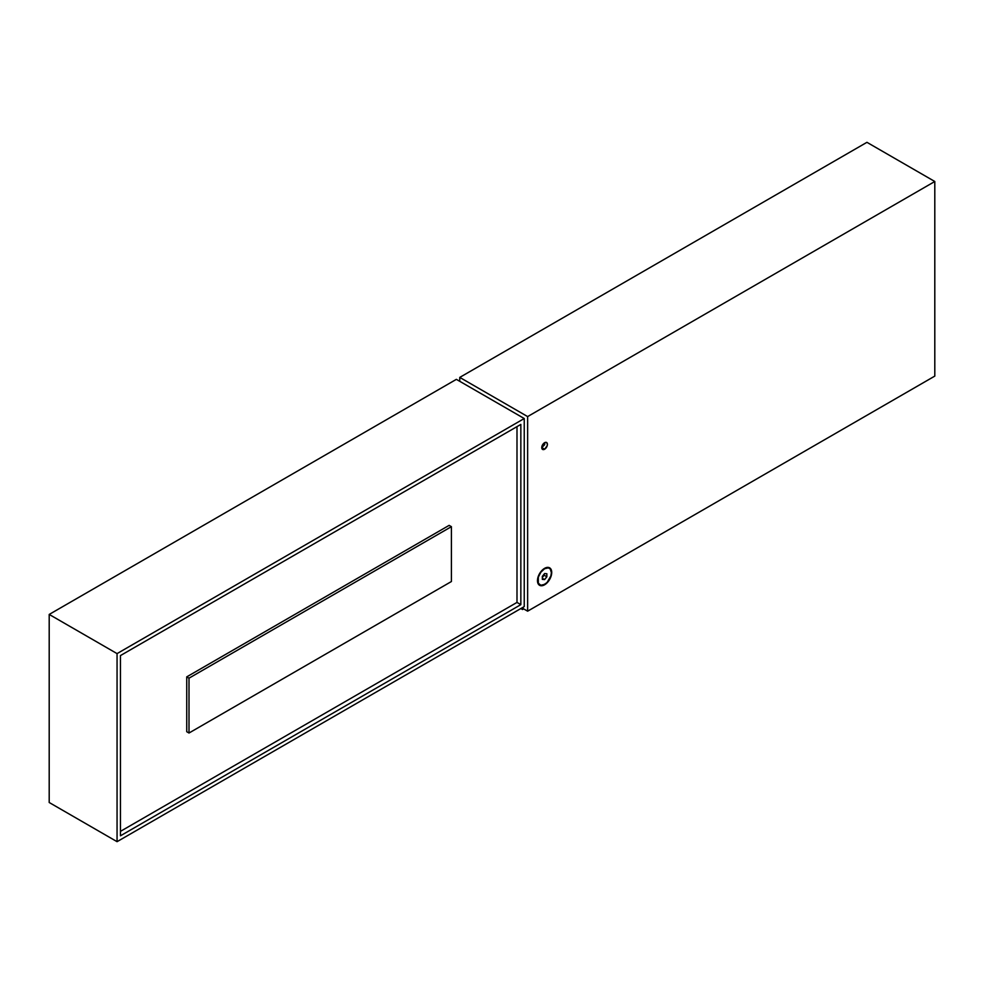 <?xml version="1.0" encoding="UTF-8"?>
<svg xmlns="http://www.w3.org/2000/svg" width="984" height="984" viewBox="0 0 984 984"><rect width="100%" height="100%" fill="white"/><g stroke="black" fill="none" stroke-linecap="round" stroke-linejoin="round"><path stroke-width="1.48" d="M520.843 604.643L120.454 835.81L120.454 655.578L520.843 424.411L520.843 604.643L516.994 602.417L520.843 604.643L120.454 835.81L120.454 655.578L520.843 424.411L520.843 604.643M524.238 606.599L524.238 418.532L117.059 653.61L117.059 841.677L524.238 606.599L524.238 418.532L456.367 379.357L524.238 418.532L117.059 653.61L49.2 614.434L456.367 379.357L49.2 614.434L117.059 653.61L117.059 841.677L49.2 802.501L49.2 614.434L49.2 802.501L117.059 841.677L524.238 606.599M120.454 831.369L516.994 602.417L516.994 426.638L516.994 602.417L120.454 831.369M186.739 731.715L186.739 676.869L449.134 525.37L451.398 526.674L189.002 678.173L186.739 676.869L449.134 525.37L451.398 526.674L451.398 581.532L451.398 526.674L189.002 678.173L189.002 733.019L451.398 581.532L189.002 733.019L186.739 731.715L189.002 733.019L189.002 678.173L186.739 676.869L186.739 731.715M544.693 444.657L541.766 447.609L544.693 444.657L543.266 443.833L544.693 444.657L544.582 442.702L544.693 444.657M551.716 572.454A10.074 5.818 -60 0 1 544.595 584.791A10.074 5.818 -60 0 1 537.473 580.683A10.074 5.818 -60 0 1 544.595 568.334A10.074 5.818 -60 0 1 551.716 572.454L550.523 577.719L547.325 582.589L541.864 585.738L538.666 584.558L537.608 582.208L538.014 577.214L541.864 570.536L544.595 568.334L548.555 567.436L550.523 568.567L551.716 572.454M544.595 449.233L541.79 447.609L544.595 449.233A3.998 2.312 -60 0 1 542.59 449.43A3.998 2.312 -60 0 1 541.975 446.219A3.998 2.312 -60 0 1 544.595 442.702A3.998 2.312 -60 0 1 546.587 442.505A3.998 2.312 -60 0 1 547.202 445.703A3.998 2.312 -60 0 1 544.595 449.233L542.245 449.134L541.975 446.219L544.041 443.083L546.169 442.345L547.362 443.722L547.202 445.703L544.595 449.233M523.107 607.251L523.107 608.567L527.633 611.175L934.8 376.097L934.8 181.499L527.633 416.576L527.633 611.175L523.107 608.567L523.107 607.251M527.633 416.576L459.762 377.401L866.941 142.323L934.8 181.499L527.633 416.576L459.762 377.401L459.762 381.312L459.762 377.401L866.941 142.323L934.8 181.499L934.8 376.097L527.633 611.175L527.633 416.576M523.673 608.887L522.541 609.539L522.541 607.583L522.541 609.539L523.673 608.887M520.843 608.567L522.541 609.539L520.843 608.567M544.595 568.727L544.595 568.727A9.594 5.535 -60 0 1 549.392 568.248A9.594 5.535 -60 0 1 550.868 575.947A9.594 5.535 -60 0 1 544.595 584.398A9.594 5.535 -60 0 1 539.798 584.877A9.594 5.535 -60 0 1 538.322 577.19A9.594 5.535 -60 0 1 544.595 568.727L540.819 572.221L538.322 577.19L538.322 583.18L540.819 585.259L544.595 584.398L547.19 582.307L550.868 575.947L551.384 572.651L550.24 568.949L548.359 567.866L544.595 568.727M542.332 577.448L544.14 574.115L544.14 575.197L546.858 576.772L544.14 575.197L542.332 577.448M546.858 573.746L546.858 576.772L544.595 579.576L542.332 578.272L544.595 579.576L542.332 579.379L542.332 576.366L544.595 573.549L546.858 573.746L546.858 576.772L544.595 579.576L542.332 579.379L542.332 576.366L544.595 573.549L546.858 573.746"/></g></svg>
